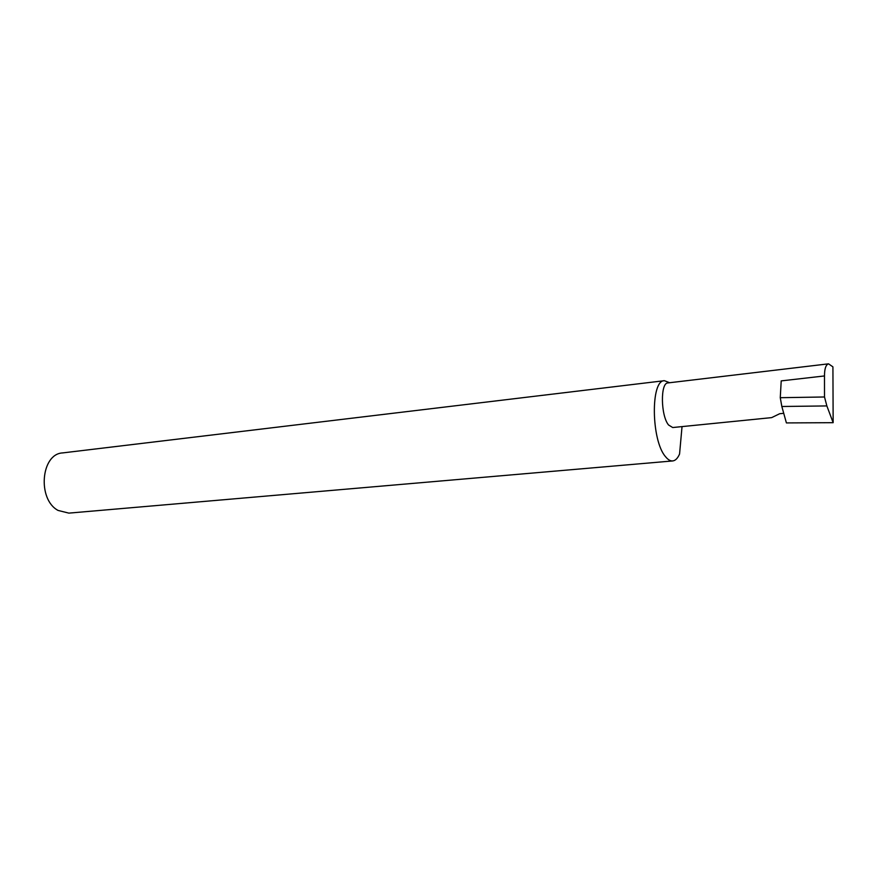 <?xml version="1.0" encoding="UTF-8"?>
<svg xmlns="http://www.w3.org/2000/svg" width="877" height="877" viewBox="0 0 877 877"><rect width="100%" height="100%" fill="white"/><g stroke="black" fill="none" stroke-linecap="round" stroke-linejoin="round"><path stroke-width="1.32" d="M783.435 413.341L779.708 413.714L771.672 417.616L672.714 427.537L668.57 424.994C660.71 415.753 660.26 382.624 667.923 382.931L828.524 363.834C825.849 364.733 824.501 368.768 824.49 375.948L824.512 396.985L826.868 405.93L781.835 406.49L786.406 422.922L833.15 422.681L832.92 366.849L828.524 363.834M669.644 382.723L664.404 380.695L62.629 452.916C40.956 453.815 37.119 499.375 58.079 510.436L68.844 513.122L672.681 460.94C675.4 460.633 677.702 458.32 679.565 454.012L682.032 426.606M664.404 380.695C650.46 379.971 651.183 440.682 665.555 456.709C667.967 459.701 670.335 461.116 672.681 460.94M824.49 375.948L781.21 380.892L780.267 397.698L781.835 406.49M780.267 397.698L824.512 396.985M826.868 405.93L833.15 422.681"/></g></svg>
